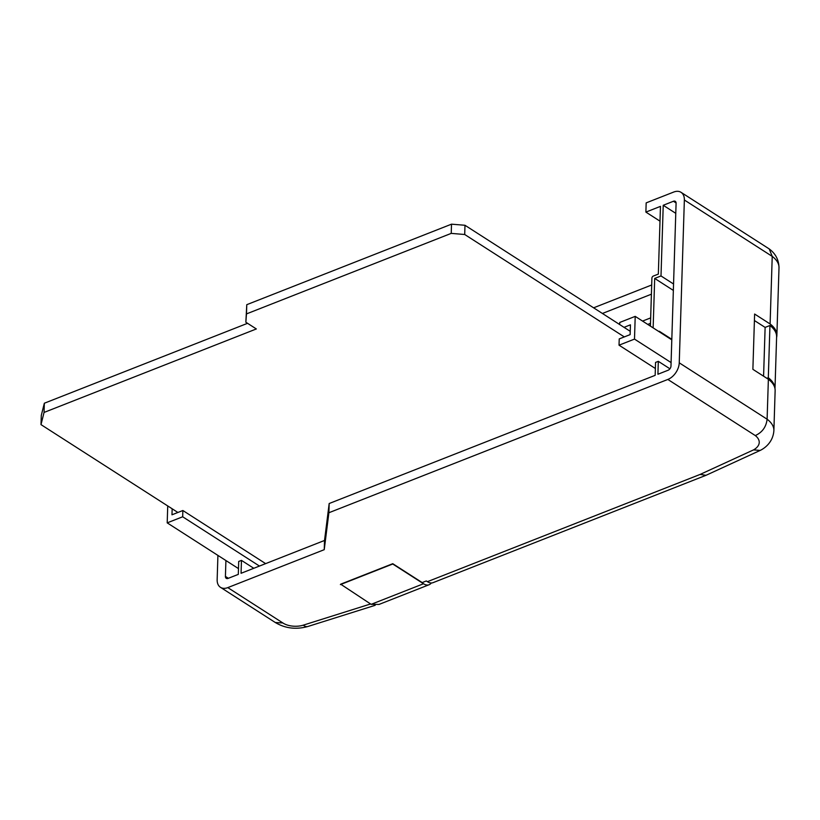 <?xml version="1.0" encoding="UTF-8"?>
<svg xmlns="http://www.w3.org/2000/svg" width="820" height="820" viewBox="0 0 820 820"><rect width="100%" height="100%" fill="white"/><g stroke="black" fill="none" stroke-linecap="round" stroke-linejoin="round"><path stroke-width="1.23" d="M630.231 331.311L624.04 327.344L630.436 324.822L630.129 334.621L619.223 338.916L619.028 345.179L655.375 368.498M433.155 582.61L433.165 582.6A14.268 7.954 -111.5 0 1 433.032 582.661A14.268 7.954 -111.5 0 1 427.425 581.677L426.308 580.96L422.177 582.579L392.759 563.699L340.679 584.188L371.152 604.34L423.509 583.748L392.749 564.006L340.392 584.598M679.247 362.829L767.11 419.204A37.7 19.116 1.8 0 1 773.885 430.613C773.116 441.529 765.726 447.607 760.56 450.241L705.989 475.313L700.136 474.421L753.559 449.883A23.431 11.88 -178.2 0 0 755.302 435.574L667.839 379.445A14.268 9.379 -57.3 0 0 679.247 362.829L684.362 199.998A14.268 9.379 -57.3 0 0 681.041 192.331A14.268 9.379 -57.3 0 0 673.722 192.044L646.17 202.878L645.883 212.093L660.469 206.363L658.337 274.095L653.335 276.053A1.783 1.168 -57.3 0 0 651.91 278.134L650.403 326.114M776.601 337.399A37.7 19.116 1.8 0 0 776.878 335.37A37.7 19.116 1.8 0 0 770.103 323.972L754.615 314.029L752.883 369.328L768.371 379.27A37.7 19.116 -178.2 0 1 775.136 390.668L773.885 430.613M659.249 331.792L658.737 331.464M653.14 327.867L654.688 278.431L661.002 275.95L663.226 205.277L673.435 201.259L676.09 202.96M217.915 555.406L217.156 579.658A14.268 9.379 -57.3 0 0 220.477 587.325A14.268 9.379 -57.3 0 0 227.796 587.612L324.238 549.677L328.892 512.736L329.179 503.521L655.159 375.334L655.559 362.419L658.316 361.333L657.917 374.248L668.126 370.23A3.567 2.347 -57.3 0 0 670.975 366.079L676.09 203.247A3.567 2.347 -57.3 0 0 675.26 201.33A3.567 2.347 -57.3 0 0 673.435 201.259M328.892 512.736L667.839 379.445M658.316 361.333L669.94 368.795M659.259 331.249L671.816 339.306M324.238 549.677L324.525 540.462L329.179 503.521M228.349 578.284L225.418 576.409A3.567 2.347 -57.3 0 0 226.248 578.326A3.567 2.347 -57.3 0 0 228.083 578.397L238.302 574.379L238.702 561.464L241.459 560.378L241.059 573.293L324.525 540.462M225.418 576.409L225.92 560.542M241.459 560.378L253.78 568.291M663.226 205.277L675.772 213.333M659.997 221.164L645.883 212.093M602.413 313.465L651.408 294.195M770.103 323.972L772.225 256.383L684.362 199.998M755.302 435.574C762.282 432.376 766.218 426.912 767.11 419.204L768.371 379.27M651.695 284.981L593.618 307.818M760.201 450.426L753.559 449.883M227.796 587.612L282.859 622.944L275.294 622.503C285.278 628.448 296.153 629.77 307.91 626.48A14.268 6.98 72.5 0 1 303.246 625.168L370.589 603.971M681.041 192.331L769.211 248.921L772.225 256.383A37.7 19.116 -178.2 0 1 779 267.781L776.878 335.37M423.509 583.748A14.268 7.954 68.5 0 0 429.116 584.732L379.045 604.422L371.152 604.34M429.116 584.732A14.268 7.954 68.5 0 0 431.31 582.979M654.688 278.431L673.353 290.413M661.002 275.95L673.558 284.007M167.731 505.95L167.198 522.863L182.675 516.784L259.458 566.056M182.675 516.784L182.87 510.511L265.639 563.627M182.87 510.511L171.974 514.796L172.159 508.789M167.198 522.863L238.476 568.598M619.028 345.179L634.495 339.101L635.213 316.366L619.746 322.455L619.674 324.535M634.495 339.101L671.088 362.573M635.213 316.366L671.805 339.849M774.992 388.629L776.612 336.948A38.448 19.495 -178.2 0 0 769.949 325.499L765.121 327.405L754.41 320.528M763.584 376.195L765.121 327.405M766.864 378.297L768.309 377.733L769.949 325.499M768.309 377.733A38.448 19.495 1.8 0 1 774.972 388.536M650.434 325.099L649.44 325.489M247.548 323.316L44.341 403.225L41.287 415.412L41 424.627L177.899 512.469M624.04 327.344L464.991 225.285L451.523 224.167L246.779 304.681L245.846 322.219L256.342 328.953L44.054 412.439L41 424.627M44.054 412.439L44.341 403.225M624.307 336.917L464.704 234.499L464.991 225.285M464.704 234.499L451.226 233.382L451.523 224.167M451.226 233.382L246.482 313.906L246.779 304.681M246.482 313.906L245.846 322.219M647.759 324.412L650.486 323.336M427.425 581.677L700.136 474.421M650.66 317.893L642.562 321.081M282.859 622.944A15.098 7.657 -178.2 0 0 303.246 625.168M705.989 475.313L433.032 582.661M375.181 605.314L307.91 626.48M275.438 622.595L220.477 587.325M769.211 248.921C775.576 253.636 778.846 259.919 779 267.781"/></g></svg>
